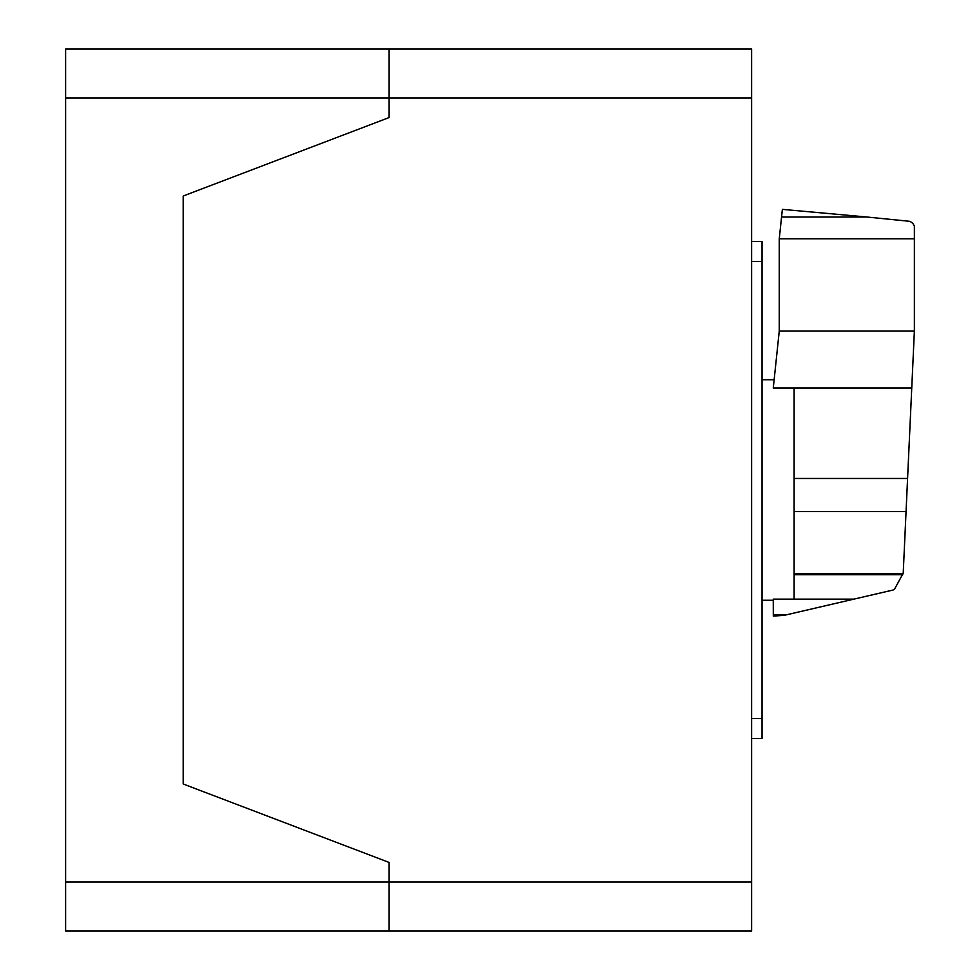 <?xml version="1.0" encoding="UTF-8"?>
<svg xmlns="http://www.w3.org/2000/svg" width="980" height="980" viewBox="0 0 980 980"><rect width="100%" height="100%" fill="white"/><g stroke="black" fill="none" stroke-linecap="round" stroke-linejoin="round"><path stroke-width="1.47" d="M779.259 238.814L779.259 331.02L773.269 388.068L794.106 388.068L794.106 599.135L853.935 599.123L893.135 590.009L894.63 588.968L903.217 573.214L914.377 331.02L914.377 238.814L779.259 238.814L781.55 217.033L867.08 217.033L782.383 209.365L781.55 216.984M914.377 238.814L914.377 226L912.711 223.232L910.077 221.358L867.08 217.033M779.259 331.02L914.377 331.02M794.106 599.135L773.269 599.135L773.306 616.065L784.086 615.366L853.935 599.123M773.269 614.754L786.72 614.754M794.106 388.068L911.755 388.068M794.106 574.733L902.764 574.733M751.611 738.565L762.036 738.565L762.036 241.435L751.611 241.435M65.623 49L751.611 49L389.011 49L389.011 98L389.011 49L65.623 49L65.623 98L389.011 98L389.011 117.6L389.011 98L751.611 98L751.611 49M751.611 882L389.011 882L389.011 862.4L389.011 882L65.623 882L65.623 931L389.011 931L389.011 882L389.011 931L751.611 931L751.611 98M183.211 784L183.211 196L389.011 117.6L183.211 196L183.211 784L389.011 862.4L183.211 784M389.011 931L65.623 931M65.623 882L65.623 98M251.823 931L146.718 931L251.823 931M794.106 478.461L907.578 478.461M794.106 573.496L903.131 573.496M794.106 511.487L906.059 511.487M751.611 718.524L762.036 718.524M751.611 261.489L762.036 261.489M762.036 379.75L774.139 379.75M762.036 600.25L773.269 600.25"/></g></svg>
